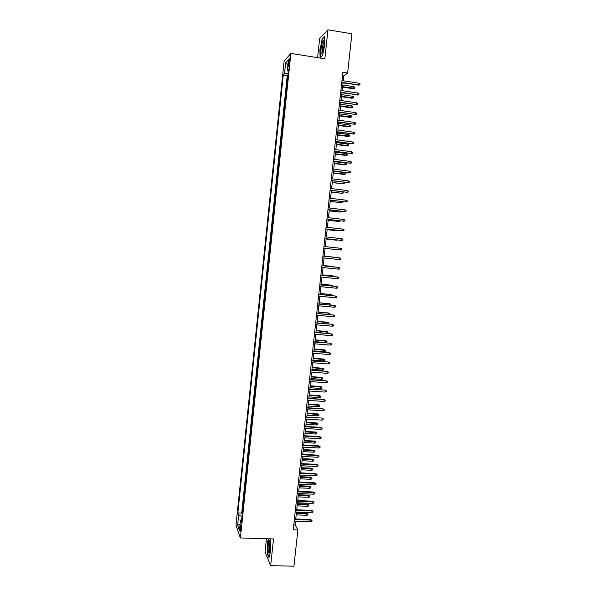<?xml version="1.0" encoding="UTF-8"?>
<svg xmlns="http://www.w3.org/2000/svg" width="596" height="596" viewBox="0 0 596 596"><rect width="100%" height="100%" fill="white"/><g stroke="black" fill="none" stroke-linecap="round" stroke-linejoin="round"><path stroke-width="0.89" d="M240.866 529.561C241.067 526.626 240.94 525.232 240.493 525.389L240.076 527.348C239.875 530.276 240.002 531.669 240.449 531.528L240.866 529.561M266.449 538.739L265.049 551.918L270.659 565.664L293.932 566.2L297.881 529.941L295.087 524.852L295.482 521.217M284.106 61.179L235.986 525.225L240.397 537.957L290.87 53.416L284.106 61.179M290.87 53.416L324.857 58.81L327.956 29.8L319.642 38.531L317.608 57.656M287.376 80.706L287.972 75.022M286.818 84.759L286.363 90.465M285.35 100.21L285.938 94.526M284.337 109.94L284.925 104.248M283.324 119.654L283.912 113.963M282.31 129.347L282.906 123.663M281.305 139.032L281.901 133.348M280.299 148.702L280.887 143.01M279.293 158.357L279.889 152.665M278.287 167.998L278.883 162.306M277.289 177.623L277.878 171.924M276.283 187.226L276.879 181.534M275.285 196.822L275.881 191.13M274.287 206.402L274.883 200.703M273.296 215.968L273.884 210.269M272.298 225.519L272.894 219.82M271.769 229.333L271.307 235.047M270.316 244.569L270.912 238.869M269.921 248.376L269.191 254.052M268.93 257.874L268.342 263.551M267.947 267.358L267.351 273.02M266.956 276.827L266.367 282.467M265.972 286.289L265.384 291.906M264.989 295.728L264.408 301.33M264.006 305.152L263.425 310.74M263.03 314.569L262.449 320.134M262.046 323.963L261.473 329.514M261.07 333.35L260.497 338.878M260.094 342.722L259.521 348.228M259.126 352.072L258.552 357.563M258.15 361.414L257.584 366.89M257.181 370.742L256.608 376.195M256.213 380.054L255.647 385.493M255.244 389.352L254.678 394.775M254.276 398.635L253.71 404.036M253.307 407.902L252.749 413.289M252.346 417.163L251.788 422.527M251.385 426.401L250.827 431.75M250.424 435.631L249.866 440.958M249.463 444.847L248.912 450.159M248.502 454.04L247.951 459.337M247.549 463.226L246.997 468.508M246.595 472.397L246.044 477.664M245.641 481.561L245.098 486.805M244.688 490.702L244.144 495.932M243.734 499.835L243.198 505.043M343.311 80.803L343.84 75.923L347.617 73.092L342.864 72.347L293.239 529.784L297.881 529.941M288.486 62.26L288.255 64.465C288.091 66.476 288.196 67.273 288.583 66.856L289.649 60.971C289.82 58.959 289.708 58.162 289.328 58.579L288.486 62.26L289.5 62.416M241.663 519.734L240.508 520.159L241.373 522.521L288.553 69.419L287.257 70.797L288.36 71.282M240.508 520.159L239.443 530.38L237.625 525.21L238.668 515.168L237.849 512.925L283.279 75.014L284.508 73.71L285.633 62.9L288.397 59.786L287.257 70.797M287.831 74.999L287.235 75.617L241.708 513.067L242.244 514.139M242.788 508.947L242.118 514.139M327.956 29.8L351.893 33.786L347.617 73.092M270.659 565.664L273.512 538.955L240.397 537.957M295.728 518.982L296.48 512.009M296.726 509.789L297.486 502.786M297.724 500.588L298.484 493.548M298.723 491.365L299.49 484.302M299.728 482.134L300.496 475.034M300.734 472.889L301.509 465.759M301.74 463.628L302.515 456.462M302.746 454.353L303.528 447.156M303.751 445.063L304.541 437.837M304.765 435.758L305.554 428.502M305.778 426.438L306.567 419.152M306.791 417.103L307.581 409.787M307.804 407.761L308.601 400.408M308.817 398.396L309.622 391.013M309.838 389.024L310.643 381.604M310.859 379.63L311.671 372.187M311.879 370.228L312.691 362.748M312.9 360.811L313.72 353.294M313.928 351.372L314.748 343.832M314.956 341.925L315.776 334.349M315.984 332.464L316.811 324.85M317.012 322.987L317.839 315.344M318.041 313.496L318.875 305.815M319.076 303.99L319.91 296.279M320.104 294.469L320.946 286.721M321.14 284.933L321.989 277.155M322.183 275.382L323.032 267.567M323.218 265.816L324.068 257.971M324.261 256.235L325.111 248.368M325.304 246.625L326.161 238.758M326.347 236.992L327.204 229.132M327.398 227.344L328.247 219.499M328.448 217.682L329.297 209.844M329.499 208.004L330.348 200.174M330.549 198.312L331.398 190.489M331.607 188.604L332.449 180.789M332.657 178.882L333.507 171.082M333.715 169.145L334.565 161.352M334.773 159.385L335.623 151.607M335.839 149.618L336.68 141.848M336.896 139.837L337.746 132.074M337.962 130.032L338.804 122.284M339.027 120.221L339.869 112.48M340.1 110.387L340.934 102.654M341.165 100.545L342.007 92.82M342.238 90.681L343.072 82.971M342.499 75.714L343.84 75.923M293.776 524.808L295.087 524.852M288.121 73.576L284.508 73.71M287.235 75.617L283.279 75.014M241.708 513.067L237.849 512.925M238.668 515.168L242.021 516.307M287.868 64.927L285.633 62.9M237.625 525.21L240.106 524.026M319.888 49.52L320.097 57.767L322.57 55.443L324.857 44.611L324.611 36.274L322.116 38.852L320.156 49.565M268.431 538.806L267.366 542.889L267.276 553.565L268.967 557.662L270.778 550.875L270.852 539.998L270.353 538.858M322.525 38.919L322.116 38.852M341.731 82.762L358.755 84.975L341.776 82.375M358.948 83.202L360.014 83.857L359.902 84.841L358.755 84.975L358.948 83.202L341.97 80.602M359.902 84.841L358.278 85.288M353.741 86.673L354.784 87.307L354.68 88.268L353.1 88.7L353.741 86.673L342.856 85.012M354.68 88.268L342.663 86.748M353.1 88.7L342.625 87.113M323.986 45.691C324.284 42.547 324.135 40.833 323.553 40.55C322.548 41.124 321.728 43.791 321.088 48.552C320.745 53.476 321.214 54.772 322.496 52.426L323.986 45.691M324.12 42.286L323.822 42.517C323.151 43.597 322.637 45.542 322.294 48.343C322.078 50.6 322.175 51.897 322.578 52.217M320.41 57.477L320.149 49.475L322.309 39.142L324.626 36.751M322.585 55.368L320.357 57.469M270.286 542.867L269.459 540.497C268.342 541.891 267.924 545.318 268.193 550.779C268.535 553.312 269.012 553.84 269.63 552.343C270.353 549.713 270.569 546.554 270.286 542.867M270.174 542.069L270.01 542.226C269.303 543.872 269.064 546.413 269.28 549.847L269.832 551.658M269.094 557.185L267.515 553.364L267.604 543.016L268.699 538.814M340.666 92.618L357.675 94.809L340.703 92.253M357.868 93.036L358.934 93.684L358.822 94.66L357.675 94.809L357.868 93.036L340.897 90.48M358.822 94.66L357.198 95.099M339.601 102.46L356.594 104.62L339.631 102.117M356.788 102.855L357.853 103.488L357.742 104.471L356.594 104.62L356.788 102.855L339.824 100.344M357.742 104.471L356.125 104.896M338.528 112.279L355.514 114.425L338.565 111.966M355.708 112.659L356.773 113.285L356.669 114.261L355.514 114.425L355.708 112.659L338.759 110.193M356.669 114.261L355.045 114.678M337.47 122.091L354.441 124.206L337.5 121.8M354.635 122.448L355.7 123.067L355.596 124.043L354.441 124.206L354.635 122.448L337.694 120.027M355.596 124.043L353.972 124.437M352.69 96.276L353.733 96.902L353.629 97.856L352.05 98.28L352.69 96.276L341.806 94.645M353.629 97.856L341.62 96.381M352.05 98.28L341.582 96.723M351.64 105.864L352.683 106.483L352.579 107.436L351.007 107.846L351.64 105.864L340.763 104.263M352.579 107.436L340.577 105.991M351.007 107.846L340.54 106.311M350.597 115.438L351.64 116.049L351.536 117.002L349.956 117.397L350.597 115.438L339.72 113.866M351.536 117.002L339.534 115.594M349.956 117.397L339.496 115.892M349.547 124.996L350.59 125.6L350.485 126.553L348.913 126.933L349.547 124.996L338.677 123.454M350.485 126.553L338.491 125.182M348.913 126.933L338.461 125.458M336.405 131.887L353.368 133.981L336.435 131.612M353.562 132.223L354.627 132.826L354.516 133.802L353.368 133.981L353.562 132.223L336.628 129.846M354.516 133.802L352.906 134.189M348.504 134.54L349.547 135.136L349.442 136.089L347.87 136.462L348.504 134.54L337.641 133.027M349.442 136.089L337.455 134.748M347.87 136.462L337.425 135.009M335.347 141.662L352.296 143.733L335.369 141.416M352.489 141.975L353.555 142.578L353.45 143.554L352.296 143.733L352.489 141.975L335.563 139.65M353.45 143.554L351.834 143.919M347.461 144.076L348.504 144.657L348.399 145.603L346.835 145.968L347.461 144.076L336.598 142.586M348.399 145.603L336.412 144.306M346.835 145.968L336.39 144.545M334.281 151.429L351.23 153.47L334.311 151.198M351.416 151.719L352.482 152.308L352.378 153.284L351.23 153.47L351.416 151.719L334.498 149.44M352.378 153.284L350.768 153.641M346.418 153.589L347.461 154.163L347.356 155.109L345.792 155.459L346.418 153.589L335.563 152.129M347.356 155.109L335.377 153.85M345.792 155.459L335.354 154.066M333.224 161.173L350.157 163.192L333.246 160.972M350.351 161.449L351.416 162.03L351.312 162.999L350.157 163.192L350.351 161.449L333.44 159.214M351.312 162.999L349.703 163.341M345.375 163.088L346.425 163.654L346.321 164.6L344.756 164.936L345.375 163.088L334.527 161.658M346.321 164.6L334.341 163.379M344.756 164.936L334.326 163.572M332.173 170.91L349.092 172.907L332.188 170.724M349.286 171.156L350.351 171.73L350.239 172.698L349.092 172.907L349.286 171.156L332.382 168.966M350.239 172.698L348.638 173.034M344.339 172.572L345.382 173.131L345.278 174.077L343.721 174.404L344.339 172.572L333.499 171.179M345.278 174.077L333.313 172.885M343.721 174.404L333.291 173.064M331.115 180.625L348.027 182.6L331.138 180.461M348.22 180.856L349.286 181.422L349.174 182.383L348.027 182.6L348.22 180.856L331.324 178.711M349.174 182.383L347.572 182.704M343.594 182.197L344.346 182.6L344.242 183.546L342.685 183.851L332.277 182.383M344.242 183.546L343.117 183.747L343.289 182.16M342.685 183.851L332.263 182.54M330.065 190.325L346.961 192.277L330.08 190.184M347.155 190.534L348.22 191.093L348.116 192.061L346.961 192.277L347.155 190.534L330.266 188.44M348.116 192.061L346.514 192.359M343.102 191.942L343.207 192.992L341.65 193.283L331.249 191.867M343.207 192.992L342.082 193.201L342.231 191.83M341.65 193.283L331.234 192.001M329.014 200.01L345.904 201.94L329.029 199.898M346.09 200.204L347.155 200.748L347.051 201.716L345.904 201.94L346.09 200.204L329.215 198.148M330.206 201.448L341.046 202.647L330.221 201.336M342.26 201.619L342.171 202.424L341.046 202.647L341.173 201.485M327.964 209.688L344.846 211.587L327.971 209.591M345.032 209.852L346.097 210.388L345.993 211.356L344.846 211.587L345.032 209.852L328.165 207.848M329.186 210.88L340.018 212.072L329.193 210.79M341.203 211.252L341.143 211.841L340.018 212.072L340.122 211.126M326.913 219.343L343.78 221.22L326.928 219.268M343.974 219.484L345.039 220.021L344.935 220.982L343.78 221.22L343.974 219.484L327.115 217.525M328.165 220.304L338.982 221.481L328.173 220.229M340.152 220.878L338.982 221.481L339.064 220.751M325.87 228.983L342.73 230.838L325.878 228.931M342.916 229.11L343.981 229.631L343.877 230.592L342.73 230.838L342.916 229.11L326.064 227.195M327.137 229.706L337.954 230.883L327.144 229.654M339.102 230.481L337.954 230.883L338.014 230.361M324.827 238.609L341.672 240.441L324.827 238.579M341.858 238.713L342.923 239.227L342.819 240.188L341.672 240.441L341.858 238.713L325.021 236.843M326.124 239.1L336.926 240.262L326.124 239.07M337.88 240.054L336.964 239.95M323.784 248.219L340.621 250.029L323.784 248.212M340.808 248.309L341.873 248.815L341.769 249.769L340.621 250.029L340.808 248.309L323.971 246.476M339.564 259.603L340.718 259.334L340.823 258.381L339.757 257.882L339.564 259.603L322.741 257.83M339.325 257.83L322.928 256.094L339.325 257.83M334.654 257.256L324.269 256.153L334.654 257.256M338.513 269.161L339.668 268.885L339.772 267.932L338.707 267.44L338.513 269.161L321.698 267.433M321.885 265.704L338.707 267.44L321.892 265.674M333.633 266.576L323.255 265.503L333.633 266.576M334.006 266.926L334.84 267.015M337.47 278.704L338.617 278.421L338.722 277.468L337.656 276.991L337.47 278.704L320.663 277.021M320.849 275.292L337.656 276.991L320.849 275.248M332.963 276.47L332.613 275.888L322.242 274.838M334.051 276.574L333.022 275.978L322.235 274.89M336.42 288.233L337.567 287.942L337.671 286.996L336.606 286.52L336.42 288.233L319.62 286.594M319.806 284.873L336.606 286.52L319.814 284.799M331.92 285.991L331.592 285.179L321.229 284.158M333.008 286.095L332.002 285.29L321.222 284.232M335.377 297.747L336.524 297.456L336.628 296.503L335.563 296.041L335.377 297.747L318.584 296.152M318.771 294.431L335.563 296.041L318.778 294.342M330.884 295.497L330.579 294.461L320.216 293.47M331.965 295.601L332.024 295.05L330.981 294.588L320.208 293.56M334.334 307.245L335.481 306.947L335.585 305.994L334.52 305.539L334.334 307.245L317.549 305.696M317.735 303.975L334.52 305.539L317.75 303.863M329.841 304.988L329.566 303.729L319.21 302.761M330.922 305.092L331.011 304.325L329.96 303.878L319.195 302.872M333.291 316.737L334.438 316.424L334.542 315.478L333.477 315.031L333.291 316.737L316.513 315.224M316.7 313.511L333.477 315.031L316.714 313.377M328.806 314.472L328.552 312.982L318.197 312.043M329.744 314.554L329.99 313.593L328.947 313.153L318.182 312.17M315.671 323.025L332.024 324.306L333.499 324.939L332.434 324.5L332.248 326.206L315.485 324.738M332.024 324.306L315.686 322.868M333.499 324.939L333.395 325.885L332.248 326.206M327.77 323.933L327.539 322.227L317.191 321.311M327.539 322.227L328.977 322.838L317.176 321.46M328.977 322.838L328.88 323.762L328.143 323.963M314.636 332.523L330.989 333.745L332.464 334.393L331.398 333.961L331.212 335.66L314.45 334.237M330.989 333.745L314.658 332.352M332.464 334.393L332.359 335.332L331.212 335.66M326.534 331.45L327.964 332.076L327.867 333L326.742 333.313L326.534 331.45L316.185 330.564M327.964 332.076L316.171 330.728M326.742 333.313L315.992 332.397M313.608 342.015L329.953 343.169L331.428 343.825L330.363 343.4L330.177 345.099L313.421 343.721M329.953 343.169L313.63 341.813M331.428 343.825L331.324 344.771L330.177 345.099M325.52 340.659L326.958 341.299L326.854 342.223L325.729 342.544L325.52 340.659L315.187 339.802M326.958 341.299L315.165 339.988M325.729 342.544L314.986 341.65M312.58 351.484L328.918 352.579L330.385 353.249L329.327 352.832L329.141 354.523L312.393 353.19M328.918 352.579L312.602 351.267M330.385 353.249L330.288 354.188L329.141 354.523M324.515 349.859L325.945 350.508L325.848 351.431L324.723 351.759L324.515 349.859L314.181 349.025M325.945 350.508L314.159 349.234M324.723 351.759L313.98 350.895M311.552 360.945L327.889 361.973L329.357 362.651L328.292 362.249L328.105 363.94L311.373 362.644M327.889 361.973L311.581 360.707M329.357 362.651L329.253 363.597L328.105 363.94M323.509 359.045L324.939 359.708L324.842 360.625L323.717 360.96L323.509 359.045L313.183 358.233M324.939 359.708L313.161 358.457M323.717 360.96L312.975 360.118M310.531 370.384L326.854 371.353L328.322 372.046L327.256 371.643L327.07 373.334L310.345 372.083M326.854 371.353L310.561 370.131M328.322 372.046L328.217 372.984L327.07 373.334M322.503 368.216L323.933 368.887L323.837 369.803L322.712 370.146L322.503 368.216L312.185 367.427M323.933 368.887L312.155 367.672M322.712 370.146L311.976 369.334M309.51 379.816L325.826 380.725L327.293 381.425L326.228 381.03L326.042 382.721L309.324 381.507M325.826 380.725L309.54 379.533M327.293 381.425L327.189 382.364L326.042 382.721M321.505 377.372L322.928 378.05L322.831 378.967L321.706 379.317L321.505 377.372L311.186 376.612M322.928 378.05L311.157 376.881M321.706 379.317L310.978 378.535M308.49 389.225L324.798 390.075L326.258 390.79L325.192 390.402L325.014 392.086L308.303 390.924M324.798 390.075L308.519 388.927M326.258 390.79L326.161 391.721L325.014 392.086M320.506 386.513L321.929 387.206L321.825 388.123L320.7 388.473L320.506 386.513L310.188 385.783M321.929 387.206L310.158 386.066M320.7 388.473L309.98 387.72M307.469 398.627L323.777 399.409L325.23 400.139L324.164 399.76L323.986 401.443L307.283 400.318M323.777 399.409L307.499 398.307M325.23 400.139L325.133 401.071L323.986 401.443M319.508 395.647L320.924 396.347L320.827 397.264L319.702 397.621L319.508 395.647L309.197 394.939M320.924 396.347L309.16 395.237M319.702 397.621L308.981 396.891M306.448 408.014L322.749 408.737L324.209 409.467L323.144 409.102L322.957 410.778L306.262 409.698M322.749 408.737L306.486 407.671M324.209 409.467L324.105 410.406L322.957 410.778M318.51 404.758L319.925 405.474L319.829 406.39L318.704 406.755L318.51 404.758L308.207 404.081M319.925 405.474L308.169 404.401M318.704 406.755L307.99 406.047M305.435 417.386L321.728 418.042L323.181 418.794L322.116 418.429L321.929 420.106L305.249 419.07M321.728 418.042L305.472 417.021M323.181 418.794L323.077 419.726L321.929 420.106M317.512 413.862L318.927 414.585L318.83 415.501L317.705 415.874L317.512 413.862L307.216 413.207M318.927 414.585L307.178 413.55M317.705 415.874L307 415.196M304.414 426.736L321.095 427.742L320.708 427.339L322.16 428.099L321.095 427.742L320.909 429.418L304.236 428.42M320.708 427.339L304.459 426.356M322.16 428.099L322.056 429.023L320.909 429.418M316.513 422.951L317.929 423.689L317.832 424.598L316.707 424.978L316.513 422.951L306.225 422.318M317.929 423.689L306.188 422.683M316.707 424.978L306.009 424.322M303.401 436.078L320.074 437.039L319.687 436.622L321.14 437.389L320.074 437.039L319.888 438.716L303.222 437.762M319.687 436.622L303.446 435.683M321.14 437.389L321.035 438.313L319.888 438.716M315.522 432.025L316.93 432.77L316.834 433.679L315.709 434.067L315.522 432.025L305.234 431.422M316.93 432.77L305.197 431.802M315.709 434.067L305.018 433.441M302.388 445.406L319.054 446.329L318.666 445.882L320.119 446.665L319.054 446.329L318.867 447.998L302.209 447.082M318.666 445.882L302.44 444.988M320.119 446.665L320.015 447.596L318.867 447.998M314.532 441.085L315.94 441.845L315.843 442.753L314.718 443.141L314.532 441.085L304.251 440.504M315.94 441.845L304.206 440.906M314.718 443.141L304.027 442.545M301.382 454.718L318.033 455.597L317.653 455.135L319.098 455.933L318.033 455.597L317.847 457.266L301.196 456.394M317.653 455.135L301.427 454.279M319.098 455.933L318.994 456.856L317.847 457.266M313.541 450.136L314.949 450.904L314.852 451.805L313.727 452.208L313.541 450.136L303.26 449.578M314.949 450.904L303.215 449.995M313.727 452.208L303.036 451.634M300.369 464.016L317.012 464.858L316.64 464.373L318.078 465.178L317.012 464.858L316.834 466.519L300.19 465.692M316.64 464.373L300.421 463.561M318.078 465.178L317.981 466.102L316.834 466.519M312.55 459.166L313.958 459.948L313.854 460.85L312.736 461.259L312.55 459.166L302.276 458.637M313.958 459.948L302.232 459.076M312.736 461.259L302.053 460.708M299.363 473.306L315.999 474.096L315.627 473.597L317.065 474.416L315.999 474.096L315.82 475.764L299.185 474.975M315.627 473.597L299.416 472.822M317.065 474.416L316.96 475.34L315.82 475.764M311.566 468.188L312.967 468.978L312.87 469.879L311.745 470.289L311.566 468.188L301.3 467.681M312.967 468.978L301.248 468.143M311.745 470.289L301.069 469.775M298.358 482.574L314.986 483.326L314.613 482.812L316.051 483.632L314.986 483.326L314.807 484.988L298.179 484.243M314.613 482.812L298.417 482.075M316.051 483.632L315.947 484.555L314.807 484.988M310.576 477.195L311.976 477.999L311.879 478.901L310.754 479.318L310.576 477.195L300.317 476.718M311.976 477.999L300.265 477.195M310.754 479.318L300.086 478.819M297.352 491.827L313.973 492.542L313.608 492.005L315.038 492.84L313.973 492.542L313.794 494.203L297.173 493.495M313.608 492.005L297.411 491.313M315.038 492.84L314.941 493.764L313.794 494.203M309.592 486.194L310.993 486.999L310.896 487.9L309.771 488.325L309.592 486.194L299.334 485.733M310.993 486.999L299.281 486.232M309.771 488.325L299.103 487.856M296.354 501.072L312.96 501.743L312.595 501.191L314.025 502.033L312.96 501.743L312.781 503.397L296.175 502.733M312.595 501.191L296.413 500.528M314.025 502.033L313.928 502.957L312.781 503.397M308.609 495.172L310.009 495.991L309.905 496.893L308.788 497.317L308.609 495.172L298.358 494.74M310.009 495.991L298.305 495.254M308.788 497.317L298.127 496.878M295.348 510.303L311.954 510.928L311.589 510.355L313.019 511.212L311.954 510.928L311.775 512.582L295.169 511.957M311.589 510.355L295.415 509.736M313.019 511.212L312.915 512.128L311.775 512.582M307.633 504.142L309.026 504.968L308.922 505.87L307.804 506.302L307.633 504.142L297.382 503.732M309.026 504.968L297.322 504.268M307.804 506.302L297.151 505.885M294.35 519.511L310.948 520.099L310.583 519.511L312.013 520.383L310.948 520.099L310.762 521.753L294.171 521.172M310.583 519.511L294.417 518.937M312.013 520.383L311.909 521.291L310.762 521.753M306.649 513.096L308.043 513.938L307.946 514.832L306.821 515.272L306.649 513.096L296.406 512.709M308.043 513.938L296.346 513.26M306.821 515.272L296.175 514.884M289.216 64.614L288.255 64.465M324.112 42.137L323.553 40.55M270.13 541.831L269.459 540.497"/></g></svg>
